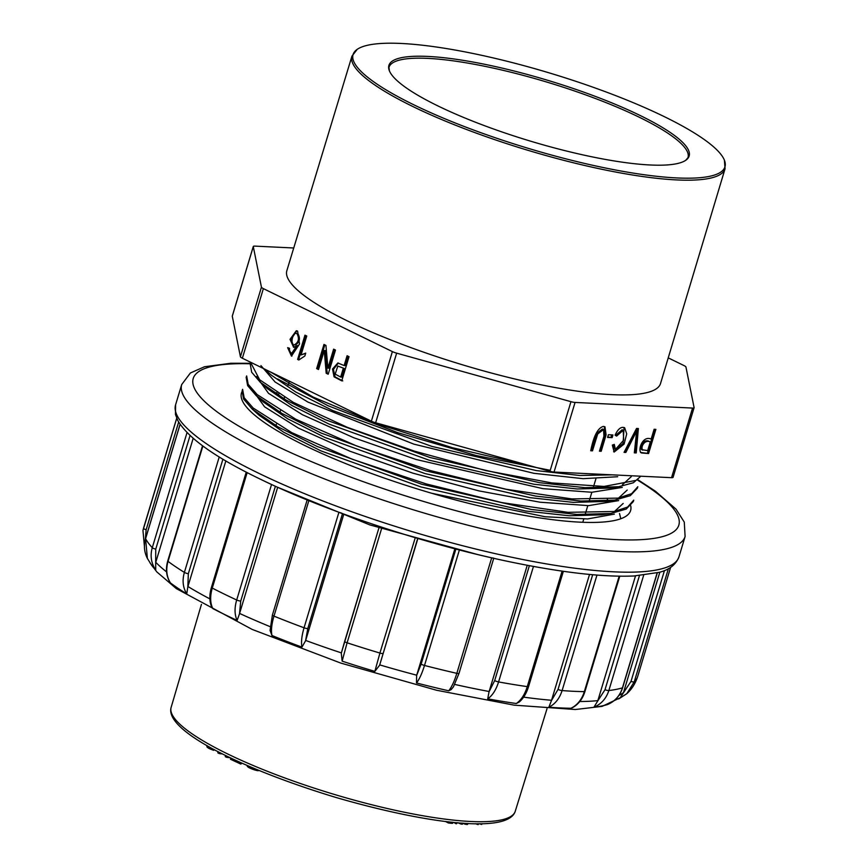 <?xml version="1.0" encoding="UTF-8"?>
<svg xmlns="http://www.w3.org/2000/svg" width="868" height="868" viewBox="0 0 868 868"><rect width="100%" height="100%" fill="white"/><g stroke="black" fill="none" stroke-linecap="round" stroke-linejoin="round"><path stroke-width="1.3" d="M668.241 357.876L684.017 365.58A6.184 1.248 -163.2 0 1 685.948 367.034L694.096 407.58A6.184 1.248 -163.2 0 1 694.085 407.721A6.184 1.248 -163.2 0 1 692.555 408.069L575.061 402.437A6.184 1.248 -163.2 0 1 570.96 401.678L396.654 353.157A6.184 1.248 -163.2 0 1 392.379 351.594L263.373 288.621A6.184 1.248 -163.2 0 1 261.442 287.156L253.293 246.61A6.184 1.248 -163.2 0 1 253.293 246.479A6.184 1.248 -163.2 0 1 254.834 246.121L293.731 247.988M349.034 356.683L347.102 355.728L344.14 365.558L337.826 362.987L332.52 369.03L334.071 376.842L341.742 380.846L349.034 356.683M335.482 350.064L333.627 349.153L327.887 368.151L325.945 345.41L323.959 344.433L316.657 368.607L318.513 369.518L324.241 350.531L326.194 373.262L328.18 374.238L335.482 350.064M306.751 336.035L304.961 335.156L297.626 359.428L298.787 360.003L304.852 355.999L305.72 353.124L301.044 354.947L306.751 336.035M297.615 331.099L296.303 330.751L290.031 339.334L293.644 347.363L297.019 345.583L291.561 353.504L289.424 351.171L289.511 348.296L287.655 347.656L291.442 356.097L299.525 343.988L297.615 331.099M673.08 477.194A6.184 1.248 -163.2 0 1 673.069 477.324A6.184 1.248 -163.2 0 1 671.539 477.682L554.044 472.051A6.184 1.248 -163.2 0 1 549.943 471.281L375.638 422.77A6.184 1.248 -163.2 0 1 371.374 421.197L242.356 358.224A6.184 1.248 -163.2 0 1 240.425 356.77L232.277 316.223A6.184 1.248 -163.2 0 1 232.288 316.082A6.184 1.248 -163.2 0 1 232.353 315.963M655.872 429.356L654.114 429.28L651.141 439.099C642.374 434.955 637.101 451.327 641.593 452.966L648.57 453.53L655.872 429.356M638.371 428.521L636.559 428.434L624.049 452.358L625.85 452.445L636.656 431.136L634.324 452.846L636.233 452.944L638.371 428.521M623.029 427.371C620.153 427.295 617.506 429.899 615.076 435.183L616.595 436.072L623.213 430.322L623.669 440.174L615.434 449.418L614.284 444.416L612.32 445.067L614.153 452.044L624.103 444.08L626.707 433.881L624.656 427.75L623.029 427.371M612.938 434.955L608.403 434.738L607.589 437.429L612.124 437.646L612.938 434.955M603.358 426.427C597.857 427.87 593.658 435.986 590.728 450.763L592.486 450.839L597.705 433.946L603.564 429.541L603.933 436.257L599.441 451.176L601.198 451.262L606.092 434.868L604.974 426.796L603.358 426.427M676.758 177.929A194.226 39.147 16.8 0 0 724.4 160.179A194.226 39.147 16.8 0 0 550.345 73.227A194.226 39.147 16.8 0 0 357.236 49.324A194.226 39.147 16.8 0 0 453.107 122.128A194.226 39.147 16.8 0 0 676.758 177.929M286.852 270.675A195.181 39.342 16.8 0 0 462.319 364.755A195.181 39.342 16.8 0 0 660.537 383.493L725.051 168.783A194.866 39.277 16.8 0 1 676.682 179.926A194.866 39.277 16.8 0 1 465.736 129.191A194.866 39.277 16.8 0 1 351.941 56.138L286.852 270.675M427.826 56.42A156.815 31.606 -163.2 0 1 608.392 101.48A156.815 31.606 -163.2 0 1 685.796 160.254A156.815 31.606 -163.2 0 1 529.892 140.963A156.815 31.606 -163.2 0 1 389.363 70.753A156.815 31.606 -163.2 0 1 427.826 56.42M277.847 487.371L369.779 524.89L477.291 554.446M633.282 501.628L626.219 509.06L610.605 513.509L576.862 514.453L531.52 509.483L421.729 484.236L317.156 446.467L277.955 426.85L252.197 409.056L243.593 399.03L242.139 390.839L242.595 389.331L244.158 397.718L253.174 408.014L291.724 432.611L352.582 459.356L426.383 483.975L501.878 502.594L567.932 512.326L614.164 511.502L627.575 507.075L633.749 500.131L633.304 501.639M246.653 375.942L248.183 384.296L257.167 394.593L295.717 419.19L356.542 445.924L430.322 470.554L506.055 489.237L571.925 498.926L618.157 498.113L631.633 493.675L637.806 486.742L637.351 488.239L630.298 495.661L614.663 500.12L581.028 501.053L535.675 496.105L425.787 470.847L321.258 433.11L282.057 413.493L256.244 395.667L247.64 385.631L246.176 377.439M250.223 364.05L250.678 362.553L259.619 379.728L293.341 402.383L347.395 427.36L414.481 451.165L485.874 470.597L551.961 482.944L604.095 486.438L635.224 480.536M270.046 371.743L313.12 397.067L377.233 423.834L452.358 447.693L527.136 464.933M550.236 470.304L476.152 455.516L397.978 432.741L328.05 405.725L277.608 378.958M640.855 476.206L633.358 482.76L618.71 486.731L585.032 487.675L539.646 482.706L429.834 457.458L325.229 419.667L286.093 400.094L260.281 382.278L251.666 372.209L250.234 364.05M612.331 474.839L579.781 475.49L536.337 470.586L431.743 446.369L332.769 410.553L295.673 391.967L271.239 375.074L264.349 368.889M631.264 476.662L622.389 484.789M618.71 486.731L609.499 488.066L577.242 488.977L533.853 484.225L429.031 460.159L329.146 424.126L291.854 405.486L267.203 388.473L260.281 382.267M627.217 490.051L618.537 498.102M605.452 501.454L573.325 502.377L529.957 497.657L424.994 473.559L325.185 437.559L287.731 418.832L263.167 401.873L256.244 395.667M623.181 503.44L614.446 511.512M610.605 513.52L601.426 514.854L569.191 515.766L525.867 511.046L420.98 486.959L321.062 450.915L283.695 432.231L259.131 415.273L252.197 409.056M431.721 493.274L545.126 516.742L587.582 518.934L614.349 514.127M252.393 389.938L264.577 406.821L298.494 428.152L350.097 451.284L412.853 473.147L478.865 490.876L540.037 502.214L588.645 505.632L618.678 500.597M256.461 376.528L268.505 393.334L302.346 414.665L353.612 437.678L415.946 459.454L543.01 488.673L591.846 492.254L622.247 487.415M260.932 365.602L275.091 381.985L307.89 402.058L413.852 444.134L533.874 473.31L583.112 478.669L617.68 476.738M592.486 450.839L590.869 450.286M603.564 429.541L602.468 428.998L596.609 433.414L591.39 450.308M601.198 451.262L599.582 450.698M604.378 426.579L604.822 435.009L600.103 450.731M612.124 437.646L607.73 436.951M611.69 434.89L611.029 437.114M613.09 444.807L614.338 448.886L615.434 449.418M623.213 430.322L622.117 429.79L615.531 435.454M624.07 427.533L623.072 443.407L613.643 451.729M625.85 452.445L624.298 451.881M636.656 431.136L635.56 430.593L624.754 451.902M636.233 452.944L634.367 452.369M637.231 428.466L635.137 452.402M641.658 449.646L642.689 450.134C640.237 446.836 644.978 439.132 650.284 441.953L647.669 450.601L641.745 449.678M650.284 441.953L649.188 441.421C643.882 438.6 639.141 446.304 641.593 449.602M648.57 453.53L640.497 452.423M654.635 429.302L647.474 452.998M294.144 347.352L291.03 339.366L296.802 330.816M297.019 345.583L298.017 345.638L292.559 353.558L291.561 353.504M291.941 356.075L288.599 347.981M296.91 333.562C299.536 338.411 298.722 342.176 294.458 344.835C289.879 345.475 292.505 332.661 296.216 333.377L296.91 333.562M294.458 344.835L295.456 344.889C299.72 342.22 300.534 338.466 297.908 333.605L296.216 333.377M297.626 359.428L298.635 359.482L305.84 335.591M301.044 354.947L305.644 353.374M327.887 368.151L328.885 368.195L334.505 349.587M316.657 368.607L317.655 368.661L324.838 344.867M318.632 369.128L317.655 368.661M324.241 350.531L325.25 350.585L327.193 373.316L326.194 373.262M328.299 373.848L327.193 373.316M343.272 368.412L340.668 377.048L341.666 377.103L344.271 368.466L337.804 366.068L344.271 368.466M340.668 377.048L335.189 374.13L337.804 366.068M344.14 365.558L345.139 365.612L347.981 356.162M334.071 376.842L335.07 376.886L333.442 369.377L338.346 363.041M342.741 380.9L335.07 376.886M659.864 572.142L623.419 692.827L630.993 681.434L664.476 570.526M635.506 575.896L597.748 700.943L605.007 689.713L639.445 575.625M150.088 562.996L156.782 571.871L176.367 588.634L252.197 629.43L340.777 663.076L436.593 690.255L514.203 705.163L575.365 709.514L602.11 706.368L620.24 697.753L623.419 692.827M607.546 704.545L607.459 704.577A247.825 49.953 -163.2 0 1 593.907 707.236L597.748 700.943M619.774 576.2L584.967 691.449C582.526 699.174 578.207 704.653 572.023 707.897L571.003 708.255A247.825 49.953 -163.2 0 1 548.858 707.203L551.44 700.606L558.037 689.409L592.67 574.725M589.535 574.442L551.44 700.606M563.365 571.296L528.59 686.501C526.518 693.228 523.437 698.371 519.357 701.941L516.297 703.514A247.825 49.953 -163.2 0 1 487.718 698.838L489.02 691.85L494.695 680.545L529.382 565.676M527.245 565.274L489.02 691.85M458.944 673.188A3.092 0.618 -163.2 0 1 458.998 673.373L453.421 686.848L451.11 689.637L448.713 690.798A247.825 49.953 -163.2 0 1 416.499 682.964L416.607 675.532L421.175 663.998L455.874 549.053M454.875 548.793L416.607 675.532M417.703 538.42L379.62 665.235L417.888 538.475M379.62 665.235L374.846 671.376A247.825 49.953 -163.2 0 1 342.144 661.145L341.287 653.246L379.37 526.431L344.65 641.409A3.092 0.618 -163.2 0 0 347.091 642.787L342.144 661.145M344.65 641.409L341.287 653.246M342.502 513.596L307.804 628.53L305.569 640.79L343.826 514.084M305.569 640.79L301.934 647.127A247.825 49.953 -163.2 0 1 271.955 635.506L270.067 630.504L272.4 615.054A3.092 0.618 -163.2 0 0 273.962 616.117C271.608 624.179 270.935 630.645 271.955 635.506M275.395 486.254L240.729 601.09L239.492 613.784L277.673 487.284M239.492 613.784L237.116 620.425A247.825 49.953 -163.2 0 1 212.79 608.555L211.412 606.374C209.34 600.83 209.351 594.482 211.445 587.343A3.092 0.618 -163.2 0 0 212.269 588.07C209.958 596.153 210.132 602.978 212.79 608.555M222.924 459.172L188.334 573.737L187.835 586.844L225.854 460.908M187.835 586.844L186.739 593.907A247.825 49.953 -163.2 0 1 170.453 582.938L169.358 581.093M190.049 435.53L155.741 549.151L155.665 562.627L193.184 438.34M155.665 562.627L155.73 570.146A247.825 49.953 -163.2 0 1 151.271 564.732L147.365 558.374L145.596 538.681A257.97 51.993 16.8 0 0 152.28 547.686L187.032 432.589M630.721 505.827A203.253 40.97 -163.2 0 1 630.613 510.558A203.253 40.97 -163.2 0 1 509.364 512.554A203.253 40.97 -163.2 0 1 304.787 445.512A203.253 40.97 -163.2 0 1 241.467 393.063A203.253 40.97 -163.2 0 1 241.901 391.924M274.223 392.803A203.253 40.97 -163.2 0 1 276.946 392.781M278.823 393.964L276.013 393.964M620.794 518.749L619.513 513.509M608.956 500.869L607.307 499.458M237.116 620.425C234.523 614.718 234.382 607.904 236.693 599.994L271.543 484.485A257.97 51.993 -163.2 0 1 258.979 478.507M338.921 512.272A257.97 51.993 -163.2 0 1 308.856 500.619L273.984 616.128A257.97 51.993 16.8 0 0 304.05 627.781L338.921 512.272L341.547 513.096M414.774 537.552A257.97 51.993 -163.2 0 1 381.985 527.288L347.113 642.797A257.97 51.993 16.8 0 0 379.902 653.051L415.273 537.693M493.642 558.124L491.689 557.82A257.97 51.993 -163.2 0 1 459.378 549.965L458.922 549.845M562.128 571.111A257.97 51.993 -163.2 0 1 533.462 566.424L498.579 681.933C496.04 689.941 492.427 695.572 487.718 698.838M596.967 575.083L562.106 690.57C559.524 698.577 555.108 704.122 548.858 707.203M571.003 708.255C577.415 705.044 581.864 699.5 584.327 691.633L619.177 576.189M516.297 703.514C521.169 700.129 524.814 694.498 527.267 686.621L562.117 571.122M459.378 549.965L424.506 665.463C422.011 673.492 419.342 679.318 416.499 682.964M448.713 690.798C451.707 687.033 454.42 681.206 456.828 673.329L491.689 557.82M374.846 671.376L379.924 653.061A3.092 0.618 -163.2 0 0 382.994 653.365M301.934 647.127C301.012 642.136 301.728 635.691 304.06 627.792A3.092 0.618 -163.2 0 0 307.804 628.53M202.884 446L168.034 561.39C165.755 569.495 166.558 576.678 170.453 582.938M186.739 593.907C182.888 587.495 182.096 580.323 184.385 572.392L219.235 456.937M155.73 570.146C151.151 563.115 150.012 555.629 152.28 547.697A3.092 0.618 -163.2 0 0 155.741 549.151M144.435 546.406L142.96 530.522L144.435 546.471M142.981 530.413L176.736 418.267M668.403 568.67L634.237 681.836L626.848 693.619L619.144 698.664M643.665 575.234L608.848 690.537C606.233 698.545 601.253 704.111 593.907 707.236M607.459 704.577C614.956 701.301 619.947 695.735 622.443 687.868L657.152 572.891M178.667 422.054L146.149 529.751L145.303 539.495M214.081 749.529L213.691 750.31L213.951 749.453M213.691 750.31A8.517 1.714 -163.2 0 1 206.899 746.48L207.148 745.666M241.206 762.842L240.837 764.068L241.846 763.124M240.837 764.068L239.969 763.688L240.349 762.451M239.969 763.688L231.224 759.587L231.582 758.382M231.224 759.587L230.432 759.207L230.79 758.003M230.074 757.655L227.633 757.482L227.893 756.603M227.633 757.482L226.461 757.265L226.819 756.071M226.461 757.265L225.3 756.668L225.647 755.496M225.3 756.668L225.441 755.399M222.436 753.891L220.125 753.717L220.396 752.849M220.125 753.717L218.953 753.424L219.3 752.285M218.953 753.424L217.792 752.827L218.139 751.677M215.383 750.223A5.675 1.15 -163.2 0 1 214.005 749.811M258.36 770.241L259.282 770.61M258.208 770.741L256.961 770.545L257.199 769.753M256.961 770.545L255.485 770.176L255.789 769.167M255.485 770.176L253.901 769.699L254.259 768.527M253.901 769.699L252.328 769.124L252.707 767.865M252.328 769.124L250.743 768.473L251.123 767.193M250.743 768.473L249.355 767.833L249.724 766.596M249.355 767.833L248.302 767.247L248.639 766.129M248.302 767.247L247.868 765.782M247.586 766.715L247.413 765.587M247.217 766.26L247.391 765.576M452.944 822.3L452.651 823.276L453.074 822.321M452.651 823.276L452.619 822.267M452.304 823.331L452.109 822.224M451.772 823.32L451.089 823.265L451.425 822.148M451.089 823.265L448.93 823.048L449.277 821.909M448.93 823.048L448.246 822.929L448.572 821.833M448.246 822.929L445.566 821.475M461.874 823.081L461.548 824.144L462.405 824.209L462.72 823.146M461.548 824.144L460.626 823.906L460.897 823.016M460.626 823.906L457.989 822.777M456.828 822.68L456.503 823.775L457.36 822.723M456.503 823.775L455.711 823.624L456.026 822.604M455.711 823.624L453.866 822.397M467.863 823.45L467.548 824.47L468.134 823.472M467.548 824.47L467.309 823.428M466.995 824.481L466.246 824.405L466.561 823.385M466.246 824.405L465.389 824.231L465.66 823.331M465.389 824.231L464.391 823.982L464.608 823.276M464.391 823.982L463.404 823.19M463.273 823.634L462.644 823.406M481.892 823.689L481.642 824.491L482.065 823.678M481.642 824.491L480.731 823.71M480.579 824.209L479.472 823.721M478.398 823.721L478.138 824.6L478.669 823.721M478.138 824.6L477.172 824.361L477.357 823.721M477.172 824.361L475.686 823.71M392.379 351.594L371.374 421.197M263.373 288.621L242.356 358.224M692.555 408.069L671.539 477.682M575.061 402.437L554.044 472.051M685.796 160.254L687.988 157.65A156.164 31.476 16.8 0 0 596.956 99.093A156.164 31.476 16.8 0 0 427.761 58.384A156.164 31.476 16.8 0 0 388.983 67.368L389.363 70.753M570.96 401.678L549.943 471.281M396.654 353.157L375.638 422.77M261.442 287.156L240.425 356.77M253.293 246.61L232.277 316.223M618.906 695.431A251.167 50.626 16.8 0 0 623.528 692.48M579.77 701.518A251.167 50.626 16.8 0 0 597.857 700.606M523.621 697.134A251.167 50.626 16.8 0 0 551.549 700.27M454.724 684.429A251.167 50.626 16.8 0 0 489.129 691.503M379.717 664.888A251.167 50.626 16.8 0 0 416.716 675.185M305.677 640.443A251.167 50.626 16.8 0 0 341.374 652.888M239.59 613.437A251.167 50.626 16.8 0 0 270.132 626.663M187.933 586.508A251.167 50.626 16.8 0 0 209.893 598.898M155.763 562.28A251.167 50.626 16.8 0 0 166.591 571.914M638.002 479.82L655.351 491.158L676.009 509.136L684.277 522.102L685.102 536.5A262.917 52.991 -163.2 0 1 528.265 539.082A262.917 52.991 -163.2 0 1 263.633 452.369A262.917 52.991 -163.2 0 1 181.716 384.524L175.586 404.824A262.917 52.991 16.8 0 0 257.503 472.669A262.917 52.991 16.8 0 0 522.135 559.383A262.917 52.991 16.8 0 0 678.982 556.8C675.933 564.634 669.347 569.809 659.203 572.337L633.965 575.983C604.019 577.231 564.265 572.837 514.702 562.8C429.302 545.592 326.238 511.632 258.783 478.42C214.949 457.186 187.976 437.917 177.864 420.622L175.466 414.513L175.586 404.824M250.309 363.79A253.64 51.125 16.8 0 0 272.248 443.96A253.64 51.125 16.8 0 0 595.177 538.051A253.64 51.125 16.8 0 0 637.611 480.145M558.037 689.409A3.092 0.618 -163.2 0 0 562.095 690.57A257.97 51.993 16.8 0 0 584.316 691.633A3.092 0.618 -163.2 0 0 584.967 691.449M494.695 680.545A3.092 0.618 -163.2 0 0 498.568 681.923L498.579 681.933A257.97 51.993 16.8 0 0 527.245 686.621A3.092 0.618 -163.2 0 0 528.59 686.512M421.175 663.998A3.092 0.618 -163.2 0 0 424.485 665.463A257.97 51.993 16.8 0 0 456.807 673.329M247.152 472.593L212.28 588.081A257.97 51.993 16.8 0 0 236.671 599.983L236.671 599.983A3.092 0.618 -163.2 0 0 240.729 601.09M168.045 561.39A257.97 51.993 16.8 0 0 184.374 572.392A3.092 0.618 -163.2 0 0 188.334 573.737M180.121 424.344L145.596 538.681A3.092 0.618 -163.2 0 1 145.574 538.54A3.092 0.618 -163.2 0 1 145.672 538.442M176.714 418.213L143.741 527.44A257.97 51.993 16.8 0 0 143.513 528.308A3.092 0.618 -163.2 0 0 146.149 529.751M630.993 681.434A3.092 0.618 -163.2 0 0 634.237 681.836A257.97 51.993 16.8 0 0 637.654 676.563C635.398 683.485 631.806 689.181 626.87 693.651M605.007 689.713A3.092 0.618 -163.2 0 0 608.837 690.537A257.97 51.993 16.8 0 0 622.443 687.868A3.092 0.618 -163.2 0 0 622.627 687.727C619.991 695.81 614.956 701.42 607.491 704.566M493.74 558.287L458.998 673.373A3.092 0.618 -163.2 0 1 456.828 673.329M168.034 561.39A3.092 0.618 -163.2 0 1 167.741 560.978L202.537 445.751M201.441 604.378L171.137 707.366A179.73 36.228 16.8 0 0 332.737 793.949A179.73 36.228 16.8 0 0 515.256 811.265L547.014 708.711M582.775 522.276L583.763 519.031M585.054 514.746L587.799 505.643M589.101 501.346L591.846 492.254M593.137 487.968L595.893 478.854M275.916 425.667L276.371 424.17M279.963 412.278L280.418 410.781M284.01 398.879L284.465 397.381M288.057 385.49L289.359 381.161M724.4 160.179L725.051 168.783M357.236 49.324L351.941 56.138M694.085 407.721L673.069 477.324M253.293 246.479L232.288 316.082M246.186 377.45L246.631 375.942M605.452 501.465L614.663 500.12M685.102 536.5L678.982 556.8M253.868 408.622L252.946 408.752M181.716 384.524L190.396 372.98L204.49 366.752L230.845 363.258L250.494 363.301M143.741 527.44L142.949 530.522M670.628 567.336L637.654 676.563M618.504 698.946L626.653 693.814M657.315 572.847L622.627 687.727M307.163 499.935L272.4 615.054M246.241 472.116L211.445 587.343M170.085 582.471C166.255 576.124 165.484 568.963 167.741 560.978M180.077 424.278L145.574 538.54C143.6 545.495 144.197 552.113 147.376 558.395M171.137 707.366C164.074 730.899 243.192 769.341 335.732 797.399C425.96 823.624 508.127 834.137 515.256 811.265"/></g></svg>
